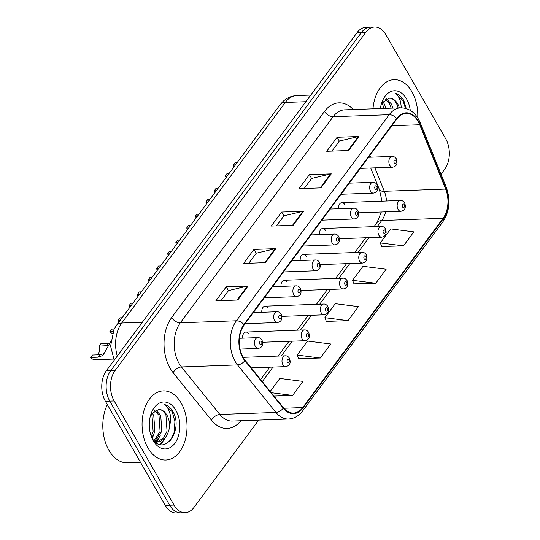 <?xml version="1.0" encoding="UTF-8"?>
<svg xmlns="http://www.w3.org/2000/svg" width="540" height="540" viewBox="0 0 540 540"><rect width="100%" height="100%" fill="white"/><g stroke="black" fill="none" stroke-linecap="round" stroke-linejoin="round"><path stroke-width="0.81" d="M248.697 333.943A5.407 3.51 87.9 0 0 245.903 332.046A5.407 3.51 87.9 0 0 242.636 338.168M267.894 308.05A5.407 3.51 87.9 0 0 265.1 306.16A5.407 3.51 87.9 0 0 261.832 312.282M287.091 282.163A5.407 3.51 87.9 0 0 284.297 280.267A5.407 3.51 87.9 0 0 281.029 286.396M306.281 256.277A5.407 3.51 87.9 0 0 303.487 254.381A5.407 3.51 87.9 0 0 300.22 260.503M325.478 230.384A5.407 3.51 87.9 0 0 322.684 228.488A5.407 3.51 87.9 0 0 319.417 234.617M344.675 204.498A5.407 3.51 87.9 0 0 341.881 202.601A5.407 3.51 87.9 0 0 338.614 208.724M147.913 447.883A34.587 22.464 87.9 0 0 165.8 460.019A34.587 22.464 87.9 0 0 185.355 439.574A34.587 22.464 87.9 0 0 181.177 403.022A34.587 22.464 87.9 0 0 163.296 390.886A34.587 22.464 87.9 0 0 143.734 411.332A34.587 22.464 87.9 0 0 147.913 447.883A34.587 22.464 87.9 0 0 165.8 460.019A34.587 22.464 87.9 0 0 185.355 439.574A34.587 22.464 87.9 0 0 181.177 403.022A34.587 22.464 87.9 0 0 163.296 390.886A34.587 22.464 87.9 0 0 143.734 411.332A34.587 22.464 87.9 0 0 147.913 447.883M417.724 117.835A34.587 22.464 87.9 0 0 411.932 91.8A34.587 22.464 87.9 0 0 394.045 79.663A34.587 22.464 87.9 0 0 372.992 108.817A34.587 22.464 87.9 0 1 394.045 79.663A34.587 22.464 87.9 0 1 411.932 91.8A34.587 22.464 87.9 0 1 417.724 117.835M243.169 357.46A23.058 14.978 -92.1 0 1 244.168 324.965L396.961 118.881A23.058 14.978 -92.1 0 1 406.215 113.38A23.058 14.978 -92.1 0 1 419.722 124.747L445.642 189.061A23.058 14.978 -92.1 0 1 443.057 218.282L302.724 407.552A23.058 14.978 -92.1 0 1 293.47 413.053A23.058 14.978 -92.1 0 1 283.466 407.788L245.086 360.281A23.058 14.978 -92.1 0 1 243.169 357.46M242.885 357.831A23.632 15.35 87.9 0 0 244.856 360.72L283.237 408.226A23.632 15.35 87.9 0 0 302.974 407.99L443.306 218.72A23.632 15.35 87.9 0 0 445.952 188.771L420.039 124.45A23.632 15.35 87.9 0 0 396.711 118.442L243.911 324.526A23.632 15.35 87.9 0 0 242.885 357.831M185.227 512.683L176.465 513A21.62 14.04 87.9 0 1 165.287 505.413L105.401 401.267A21.62 14.04 87.9 0 1 106.34 370.805L357.19 32.474A21.62 14.04 87.9 0 1 365.857 27.317L370.238 27.162A21.62 14.04 87.9 0 0 361.564 32.319L110.72 370.643A21.62 14.04 87.9 0 0 109.782 401.112L169.668 505.258A21.62 14.04 87.9 0 0 180.846 512.838A21.62 14.04 87.9 0 1 169.668 505.258L109.782 401.112A21.62 14.04 87.9 0 1 110.72 370.643L361.564 32.319A21.62 14.04 87.9 0 1 370.238 27.162L374.618 27A21.62 14.04 87.9 0 0 365.945 32.157L115.101 370.487A21.62 14.04 87.9 0 0 114.163 400.95L174.049 505.096A21.62 14.04 87.9 0 0 185.227 512.683A21.62 14.04 87.9 0 0 193.9 507.526L258.728 420.08M331.945 151.099L339.397 141.041L358.297 136.566A5.764 3.402 36.6 0 1 359.019 136.472L337.115 137.268L326.72 151.288L348.624 150.491L359.019 136.472M339.336 141.129L337.115 137.268M304.229 188.48L311.681 178.423L330.581 173.954A5.764 3.402 36.6 0 1 331.304 173.86L309.4 174.65L299.005 188.669L320.909 187.88L331.304 173.86M311.621 178.511L309.4 174.65M221.069 300.632L228.528 290.581L247.421 286.106A5.764 3.402 36.6 0 1 248.144 286.011L226.24 286.808L215.851 300.821L237.749 300.031L248.144 286.011M228.46 290.668L226.24 286.808M248.792 263.25L256.244 253.193L275.144 248.717A5.764 3.402 36.6 0 1 275.866 248.63L253.962 249.419L243.567 263.439L265.471 262.643L275.866 248.63M256.183 253.28L253.962 249.419M276.507 225.869L283.966 215.811L302.859 211.336A5.764 3.402 36.6 0 1 303.581 211.241L281.678 212.038L271.283 226.058L293.186 225.261L303.581 211.241M283.898 215.899L281.678 212.038M441.011 174.231L444.744 169.196A21.62 14.04 87.9 0 0 445.689 138.733L385.796 34.587A21.62 14.04 87.9 0 0 374.618 27M381.713 246.47L403.468 245.869L413.863 231.849L390.697 228.899L380.302 242.919L381.787 246.659M298.553 358.621L320.315 358.02L330.71 344.007L307.544 341.05L297.149 355.07L298.627 358.81M274.01 396.083L292.599 395.408L302.987 381.389L279.828 378.439L270.223 391.392M353.99 283.851L375.752 283.257L386.147 269.237L362.981 266.288L352.586 280.307L354.065 284.04M348.03 320.639L358.425 306.619L335.259 303.669L324.864 317.689L326.349 321.422L348.03 320.639L324.864 317.689M320.315 358.02L297.149 355.07M292.599 395.408L271.276 392.695M375.752 283.257L352.586 280.307M403.468 245.869L380.302 242.919M108.311 345.6L99.07 346.12L100.858 343.71L109.715 343.285M110.639 341.854L102.904 355.462L98.186 357.176L90.673 357.446A10.807 7.02 -92.1 0 0 95.209 359.735L113.657 359.066M104.099 353.592L99.968 354.767L92.462 355.037L90.673 357.446M99.07 346.12A7.209 4.678 -92.1 0 1 97.612 354.848M113.049 331.445L109.87 331.56A10.807 7.02 -92.1 0 0 112.306 333.437M120.332 320.159L118.267 320.234L120.049 317.824L122.121 317.75M114.163 329.056L111.652 329.15L109.87 331.56M118.267 320.234A7.209 4.678 -92.1 0 1 118.665 322.407M131.132 305.593L129.06 305.667A10.807 7.02 -92.1 0 0 130.241 306.794M139.529 294.266L137.457 294.341L139.246 291.931L141.311 291.857M132.914 303.183L130.849 303.257L129.06 305.667M137.457 294.341A7.209 4.678 -92.1 0 1 137.855 296.521M150.322 279.707L148.257 279.781A10.807 7.02 -92.1 0 0 149.431 280.908M158.72 268.38L156.654 268.454L158.443 266.045L160.508 265.97M152.111 277.297L150.046 277.371L148.257 279.781M156.654 268.454A7.209 4.678 -92.1 0 1 157.052 270.628M169.519 253.82L167.454 253.894A10.807 7.02 -92.1 0 0 168.629 255.022M177.917 242.494L175.851 242.568L177.633 240.158L179.705 240.084M171.308 251.404L169.236 251.485L167.454 253.894M175.851 242.568A7.209 4.678 -92.1 0 1 176.249 244.742M107.325 404.622A36.032 23.402 87.9 0 0 108.891 450.205A36.032 23.402 87.9 0 0 127.521 462.848L140.535 462.375M152.071 412.864L153.772 415.564L154.872 431.622L151.97 437.771M151.22 414.16L152.037 415.625L153.131 431.683L151.234 436.293M155.527 409.934L160.731 415.314L161.825 431.365L154.649 441.275M154.663 410.4L158.989 415.375L160.083 431.433L154.062 440.654M151.821 437.522C162.722 457.812 183.323 431.845 173.563 412.688L173.05 411.737C170.681 407.714 167.778 405.297 164.329 404.487C166.874 406.107 168.737 409.09 169.918 413.444C170.883 417.211 170.795 421.234 169.648 425.52A16.288 10.577 87.9 0 0 166.9 415.091A16.288 10.577 87.9 0 0 158.814 409.367C161.73 409.563 164.106 411.48 165.942 415.125L167.042 431.177L163.499 438.143L157.086 441.976M169.648 425.52L168.777 431.116L165.24 438.075L159.786 441.72L154.933 441.558M157.957 441.99L155.48 442.051M153.245 440.687A23.497 15.262 87.9 0 0 174.825 443.327A23.497 15.262 87.9 0 0 175.844 410.218A23.497 15.262 87.9 0 0 151.078 413.714A23.497 15.262 87.9 0 0 151.963 438.136A23.497 15.262 87.9 0 0 153.245 440.687M158.814 409.367L151.355 413.93M164.329 404.487L172.24 411.77L174.933 421.713L174.022 432.695L170.363 440.748M165.044 438.298L160.09 444.514M158.092 438.554L156.013 441.842M167.359 434.828L160.738 444.65M160.407 435.078L156.769 441.95M156.701 442.037L156.209 442.631M153.455 435.335L152.267 438.257M382.826 101.635L384.527 104.342L385.931 108.351M381.969 102.938L384.19 108.412M386.282 98.712L391.48 104.085L392.884 108.094M385.418 99.178L389.745 104.153L391.149 108.162M399.37 107.858A16.288 10.577 87.9 0 0 397.656 103.862A16.288 10.577 87.9 0 0 389.57 98.145C392.486 98.341 394.862 100.258 396.698 103.896L398.101 107.906M406.262 108.553L403.805 100.514C401.436 96.491 398.527 94.075 395.077 93.265C397.629 94.885 399.492 97.868 400.673 102.222L401.335 107.797M410.272 110.363A23.497 15.262 87.9 0 0 406.6 98.989A23.497 15.262 87.9 0 0 381.834 102.485A23.497 15.262 87.9 0 0 380.369 108.547M389.57 98.145L382.111 102.701M395.077 93.265L402.988 100.541L405.425 108.317M188.716 227.927L186.644 228.001A10.807 7.02 -92.1 0 0 187.826 229.129M197.113 216.601L195.041 216.675L196.83 214.265L198.896 214.191M190.499 225.518L188.433 225.592L186.644 228.001M195.041 216.675A7.209 4.678 -92.1 0 1 195.446 218.855M207.907 202.041L205.841 202.115A10.807 7.02 -92.1 0 0 207.016 203.243M216.304 190.715L214.238 190.789L216.027 188.379L218.093 188.305M209.696 199.631L207.63 199.706L205.841 202.115M214.238 190.789A7.209 4.678 -92.1 0 1 214.637 192.962M227.104 176.148L225.038 176.229A10.807 7.02 -92.1 0 0 226.213 177.356M235.501 164.828L233.435 164.903L235.224 162.493L237.29 162.419M228.893 173.738L226.82 173.819L225.038 176.229M233.435 164.903A7.209 4.678 -92.1 0 1 233.834 167.076M240.907 420.728A36.032 23.402 -92.1 0 1 211.505 420.201L173.124 372.695A36.032 23.402 -92.1 0 1 171.686 317.52L324.486 111.436A7.209 4.253 -143.4 0 0 333.113 116.721L180.32 322.805A28.823 18.718 87.9 0 0 179.064 363.42A28.823 18.718 87.9 0 0 181.467 366.944L219.847 414.45A28.823 18.718 87.9 0 0 232.349 421.038L288.421 419.006A28.823 18.718 -92.1 0 1 275.92 412.418A7.209 4.144 -38.9 0 0 283.237 408.226M324.486 111.436A36.032 23.402 -92.1 0 1 353.234 109.532M344.675 109.843A28.823 18.718 87.9 0 0 333.113 116.721L389.185 114.689A28.823 18.718 -92.1 0 1 400.748 107.811L344.675 109.843M211.505 420.201A7.209 4.144 141.1 0 1 219.847 414.45L275.92 412.418L237.539 364.912A28.823 18.718 -92.1 0 1 235.136 361.388A28.823 18.718 -92.1 0 1 236.385 320.774A7.209 4.253 36.6 0 1 243.911 324.526M244.856 360.72A7.209 4.144 -38.9 0 1 237.539 364.912L181.467 366.944A7.209 4.144 141.1 0 0 173.124 372.695M288.421 419.006C294.057 418.689 298.789 415.996 302.623 410.94A7.209 4.253 -143.4 0 0 302.974 407.99M443.306 218.72A7.209 4.253 36.6 0 1 442.955 221.67C449.611 211.397 450.718 199.935 446.276 187.285L420.356 122.972C416.09 113.056 409.55 108 400.748 107.811M445.952 188.771A7.209 2.666 -21.9 0 0 446.276 187.285M420.039 124.45A7.209 2.666 -21.9 0 0 420.356 122.972M396.711 118.442A7.209 4.253 -143.4 0 0 389.185 114.689L236.385 320.774L180.32 322.805A7.209 4.253 -143.4 0 1 171.686 317.52M365.945 32.157L357.19 32.474M115.101 370.487L106.34 370.805M114.163 400.95L105.401 401.267M174.049 505.096L165.287 505.413M443.057 218.282L381.726 220.502A23.058 14.978 87.9 0 0 385.655 211.829M386.525 200.981A23.058 14.978 87.9 0 0 384.311 191.282L374.868 167.846M445.642 189.061L384.311 191.282A12.973 4.799 158.1 0 1 379.404 189.56L370.717 167.994M419.722 124.747L391.871 125.753M370.568 157.181L369.866 155.432M302.724 407.552L283.844 408.24M262.298 381.584L273.058 367.072M281.3 355.955L292.248 341.179M300.49 330.068L311.445 315.293M319.687 304.182L330.642 289.406M338.884 278.289L349.832 263.513M358.074 252.403L369.029 237.627M377.271 226.51L381.726 220.502A12.973 7.655 -143.4 0 0 376.981 222.642L381.328 211.991M302.859 211.336L292.518 225.288M275.144 248.717L264.796 262.67M247.421 286.106L237.08 300.051M330.581 173.954L320.234 187.9M358.297 136.566L347.956 150.518M305.856 101.709L285.255 102.452A14.411 8.505 -143.4 0 0 279.983 104.834L283.048 101.405C286.983 97.787 291.573 95.843 296.818 95.573A28.823 18.718 87.9 0 0 285.255 102.452L121.716 323.021A28.823 18.718 87.9 0 0 117.275 356.049M142.317 322.272L121.716 323.021A14.411 8.505 -143.4 0 0 116.444 325.397L279.983 104.834M240.03 349.083L258.194 348.421A5.407 3.51 -92.1 0 1 255.4 346.525A5.407 3.51 -92.1 0 1 254.745 340.814A5.407 3.51 -92.1 0 1 257.803 337.622L239.436 338.283M259.868 344.088A1.802 1.168 87.9 0 0 261.522 344.291A1.802 1.168 87.9 0 0 261.596 341.753A1.802 1.168 87.9 0 0 259.943 341.55A1.802 1.168 87.9 0 0 259.868 344.088M99.968 354.767L98.186 357.176M108.365 343.44L106.583 345.85M282.899 364.716A5.407 3.51 -92.1 0 1 282.245 359.006A5.407 3.51 -92.1 0 1 285.302 355.813C286.868 355.685 288.259 356.501 289.487 358.25C291.067 362.981 289.805 365.769 285.694 366.613A5.407 3.51 -92.1 0 1 282.899 364.716M289.103 359.944A1.802 1.168 87.9 0 0 287.449 359.741A1.802 1.168 87.9 0 0 287.368 362.279A1.802 1.168 87.9 0 0 289.022 362.482A1.802 1.168 87.9 0 0 289.103 359.944M245.099 323.703L277.385 322.535A5.407 3.51 -92.1 0 1 274.59 320.639A5.407 3.51 -92.1 0 1 273.942 314.928A5.407 3.51 -92.1 0 1 276.993 311.735L253.341 312.586M279.065 318.202A1.802 1.168 87.9 0 0 280.719 318.404A1.802 1.168 87.9 0 0 280.793 315.866A1.802 1.168 87.9 0 0 279.14 315.664A1.802 1.168 87.9 0 0 279.065 318.202M264.296 297.817L296.582 296.642A5.407 3.51 -92.1 0 1 293.787 294.746A5.407 3.51 -92.1 0 1 293.132 289.035A5.407 3.51 -92.1 0 1 296.19 285.842L272.538 286.7M298.256 292.316A1.802 1.168 87.9 0 0 299.909 292.518A1.802 1.168 87.9 0 0 299.99 289.973A1.802 1.168 87.9 0 0 298.337 289.778A1.802 1.168 87.9 0 0 298.256 292.316M283.493 271.924L315.779 270.756A5.407 3.51 -92.1 0 1 312.984 268.859A5.407 3.51 -92.1 0 1 312.329 263.149A5.407 3.51 -92.1 0 1 315.387 259.956L291.735 260.813M317.453 266.423A1.802 1.168 87.9 0 0 319.106 266.625A1.802 1.168 87.9 0 0 319.187 264.087A1.802 1.168 87.9 0 0 317.527 263.885A1.802 1.168 87.9 0 0 317.453 266.423M302.684 246.038L334.969 244.87A5.407 3.51 -92.1 0 1 332.174 242.973A5.407 3.51 -92.1 0 1 331.526 237.263A5.407 3.51 -92.1 0 1 334.577 234.063L310.925 234.92M336.65 240.536A1.802 1.168 87.9 0 0 338.303 240.739A1.802 1.168 87.9 0 0 338.378 238.201A1.802 1.168 87.9 0 0 336.724 237.998A1.802 1.168 87.9 0 0 336.65 240.536M302.09 338.83A5.407 3.51 -92.1 0 1 301.442 333.119A5.407 3.51 -92.1 0 1 304.493 329.92C306.059 329.798 307.456 330.608 308.678 332.357C310.264 337.088 308.995 339.876 304.884 340.726A5.407 3.51 -92.1 0 1 302.09 338.83M308.293 334.058A1.802 1.168 87.9 0 0 306.639 333.855A1.802 1.168 87.9 0 0 306.565 336.393A1.802 1.168 87.9 0 0 308.219 336.596A1.802 1.168 87.9 0 0 308.293 334.058M321.287 312.937A5.407 3.51 -92.1 0 1 320.632 307.226A5.407 3.51 -92.1 0 1 323.69 304.034C325.256 303.912 326.653 304.722 327.875 306.47C329.454 311.202 328.192 313.99 324.081 314.834A5.407 3.51 -92.1 0 1 321.287 312.937M327.49 308.165A1.802 1.168 87.9 0 0 325.836 307.962A1.802 1.168 87.9 0 0 325.755 310.507A1.802 1.168 87.9 0 0 327.409 310.703A1.802 1.168 87.9 0 0 327.49 308.165M340.484 287.05A5.407 3.51 -92.1 0 1 339.829 281.34A5.407 3.51 -92.1 0 1 342.887 278.147C344.453 278.019 345.843 278.836 347.072 280.584C348.651 285.316 347.389 288.103 343.278 288.947A5.407 3.51 -92.1 0 1 340.484 287.05M346.687 282.278A1.802 1.168 87.9 0 0 345.033 282.076A1.802 1.168 87.9 0 0 344.952 284.614A1.802 1.168 87.9 0 0 346.606 284.816A1.802 1.168 87.9 0 0 346.687 282.278M321.881 220.151L354.166 218.977A5.407 3.51 -92.1 0 1 351.371 217.08A5.407 3.51 -92.1 0 1 350.717 211.37A5.407 3.51 -92.1 0 1 353.774 208.177L330.122 209.034M355.84 214.65A1.802 1.168 87.9 0 0 357.494 214.853A1.802 1.168 87.9 0 0 357.575 212.308A1.802 1.168 87.9 0 0 355.921 212.105A1.802 1.168 87.9 0 0 355.84 214.65M341.078 194.258L373.363 193.091A5.407 3.51 -92.1 0 1 370.568 191.194A5.407 3.51 -92.1 0 1 369.913 185.483A5.407 3.51 -92.1 0 1 372.971 182.291L349.319 183.148M375.037 188.757A1.802 1.168 87.9 0 0 376.69 188.96A1.802 1.168 87.9 0 0 376.772 186.422A1.802 1.168 87.9 0 0 375.118 186.219A1.802 1.168 87.9 0 0 375.037 188.757M360.275 168.372L392.553 167.204A5.407 3.51 -92.1 0 1 389.759 165.308A5.407 3.51 -92.1 0 1 389.111 159.597A5.407 3.51 -92.1 0 1 392.162 156.398L368.51 157.255M394.234 162.871A1.802 1.168 87.9 0 0 395.888 163.073A1.802 1.168 87.9 0 0 395.962 160.535A1.802 1.168 87.9 0 0 394.308 160.333A1.802 1.168 87.9 0 0 394.234 162.871M359.674 261.164A5.407 3.51 -92.1 0 1 359.026 255.454A5.407 3.51 -92.1 0 1 362.077 252.254C363.643 252.133 365.04 252.943 366.269 254.691C367.848 259.423 366.579 262.211 362.468 263.061A5.407 3.51 -92.1 0 1 359.674 261.164M365.877 256.392A1.802 1.168 87.9 0 0 364.223 256.19A1.802 1.168 87.9 0 0 364.149 258.728A1.802 1.168 87.9 0 0 365.803 258.93A1.802 1.168 87.9 0 0 365.877 256.392M378.871 235.271A5.407 3.51 -92.1 0 1 378.216 229.561A5.407 3.51 -92.1 0 1 381.274 226.368C382.84 226.247 384.237 227.056 385.459 228.805C387.038 233.537 385.776 236.324 381.665 237.168A5.407 3.51 -92.1 0 1 378.871 235.271M385.074 230.499A1.802 1.168 87.9 0 0 383.42 230.297A1.802 1.168 87.9 0 0 383.339 232.835A1.802 1.168 87.9 0 0 384.993 233.037A1.802 1.168 87.9 0 0 385.074 230.499M398.068 209.385A5.407 3.51 -92.1 0 1 397.413 203.675A5.407 3.51 -92.1 0 1 400.471 200.482C402.037 200.353 403.427 201.163 404.656 202.919C406.235 207.644 404.973 210.438 400.862 211.282A5.407 3.51 -92.1 0 1 398.068 209.385M404.271 204.613A1.802 1.168 87.9 0 0 402.617 204.41A1.802 1.168 87.9 0 0 402.536 206.948A1.802 1.168 87.9 0 0 404.19 207.151A1.802 1.168 87.9 0 0 404.271 204.613M302.623 410.94L442.955 221.67M260.651 379.546L269.811 367.187M278.053 356.076L289.008 341.3M297.25 330.183L308.198 315.414M316.44 304.297L327.395 289.521M335.637 278.411L346.592 263.635M354.834 252.518L365.783 237.742M374.024 226.631L376.981 222.642M381.983 201.15L379.404 189.56M114.203 360.194L110.585 346.154L114.021 329.332L116.444 325.397M296.818 95.573L310.777 95.067M258.194 348.421C262.298 347.578 263.567 344.79 261.988 340.058C260.779 338.317 259.382 337.507 257.803 337.622M243.095 357.338L285.302 355.813M251.215 367.862L285.694 366.613M277.385 322.535C281.495 321.685 282.757 318.897 281.178 314.165C279.976 312.431 278.579 311.621 276.993 311.735M296.582 296.642C300.692 295.799 301.954 293.011 300.375 288.279C299.174 286.544 297.776 285.728 296.19 285.842M315.779 270.756C319.882 269.912 321.151 267.125 319.572 262.393C318.364 260.651 316.973 259.841 315.387 259.956M334.969 244.87C339.079 244.019 340.342 241.232 338.762 236.5C337.561 234.765 336.163 233.955 334.577 234.063M245.903 332.046L304.493 329.92M262.717 342.252L304.884 340.726M265.1 306.16L323.69 304.034M281.907 316.366L324.081 314.834M284.297 280.267L342.887 278.147M301.104 290.473L343.278 288.947M354.166 218.977C358.276 218.133 359.539 215.345 357.959 210.613C356.758 208.879 355.361 208.062 353.774 208.177M373.363 193.091C377.467 192.247 378.736 189.459 377.156 184.727C375.948 182.986 374.558 182.176 372.971 182.291M392.553 167.204C396.664 166.354 397.926 163.566 396.346 158.834C395.145 157.1 393.748 156.29 392.162 156.398M303.487 254.381L362.077 252.254M320.301 264.587L362.468 263.061M322.684 228.488L381.274 226.368M339.498 238.7L381.665 237.168M341.881 202.601L400.471 200.482M358.688 212.807L400.862 211.282"/></g></svg>
